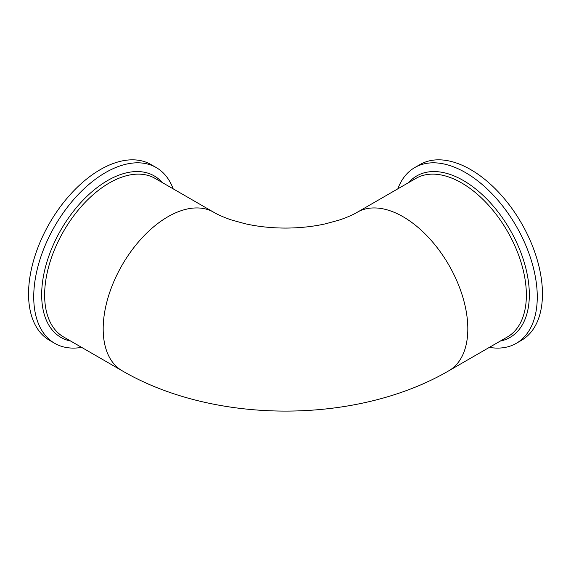 <?xml version="1.0" encoding="UTF-8"?>
<svg xmlns="http://www.w3.org/2000/svg" width="571" height="571" viewBox="0 0 571 571"><rect width="100%" height="100%" fill="white"/><g stroke="black" fill="none" stroke-linecap="round" stroke-linejoin="round"><path stroke-width="0.86" d="M397.823 188.837A101.488 58.592 60 0 1 414.76 167.567A101.488 58.592 60 0 1 492.966 194.761A101.488 58.592 60 0 1 537.268 296.891A101.488 58.592 60 0 1 516.248 343.349A101.488 58.592 60 0 1 489.354 347.382M414.76 167.567L419.949 164.576A101.488 58.592 60 0 1 498.148 191.763A101.488 58.592 60 0 1 542.45 293.894A101.488 58.592 60 0 1 521.43 340.352L516.248 343.349M81.646 347.382A101.488 58.592 -60 0 1 54.752 343.349A101.488 58.592 -60 0 1 54.752 226.159A101.488 58.592 -60 0 1 156.24 167.567A101.488 58.592 -60 0 1 173.177 188.837M54.752 343.349L49.57 340.352A101.488 58.592 -60 0 1 49.57 223.168A101.488 58.592 -60 0 1 151.051 164.576L156.24 167.567M500.232 341.101A93.259 53.845 -120 0 0 529.331 294.75A93.259 53.845 -120 0 0 482.652 194.982A93.259 53.845 -120 0 0 408.7 182.563M526.369 295.05A91.531 52.846 60 0 1 507.412 336.954L448.863 370.757A91.531 52.846 60 0 0 467.82 328.86A91.531 52.846 60 0 0 427.865 236.744A91.531 52.846 60 0 0 357.332 212.219L415.881 178.416A91.531 52.846 60 0 1 486.413 202.941A91.531 52.846 60 0 1 526.369 295.05M122.137 370.757L63.588 336.954A91.531 52.846 -60 0 1 44.631 295.05A91.531 52.846 -60 0 1 109.354 182.948A91.531 52.846 -60 0 1 155.119 178.416L213.668 212.219A91.531 52.846 120 0 0 143.135 236.744A91.531 52.846 120 0 0 103.18 328.86A91.531 52.846 120 0 0 122.137 370.757C214.41 424.538 356.589 424.538 448.863 370.757M162.3 182.563A93.259 53.845 120 0 0 107.612 180.536A93.259 53.845 120 0 0 44.545 270.847A93.259 53.845 120 0 0 70.768 341.101M357.332 212.219C352.885 214.867 346.854 217.48 339.245 220.063L325.513 223.818C313.001 226.616 299.647 228.036 285.45 228.079C271.032 228.029 257.5 226.559 244.859 223.675L231.234 219.892C223.861 217.358 218.008 214.796 213.668 212.219"/></g></svg>
